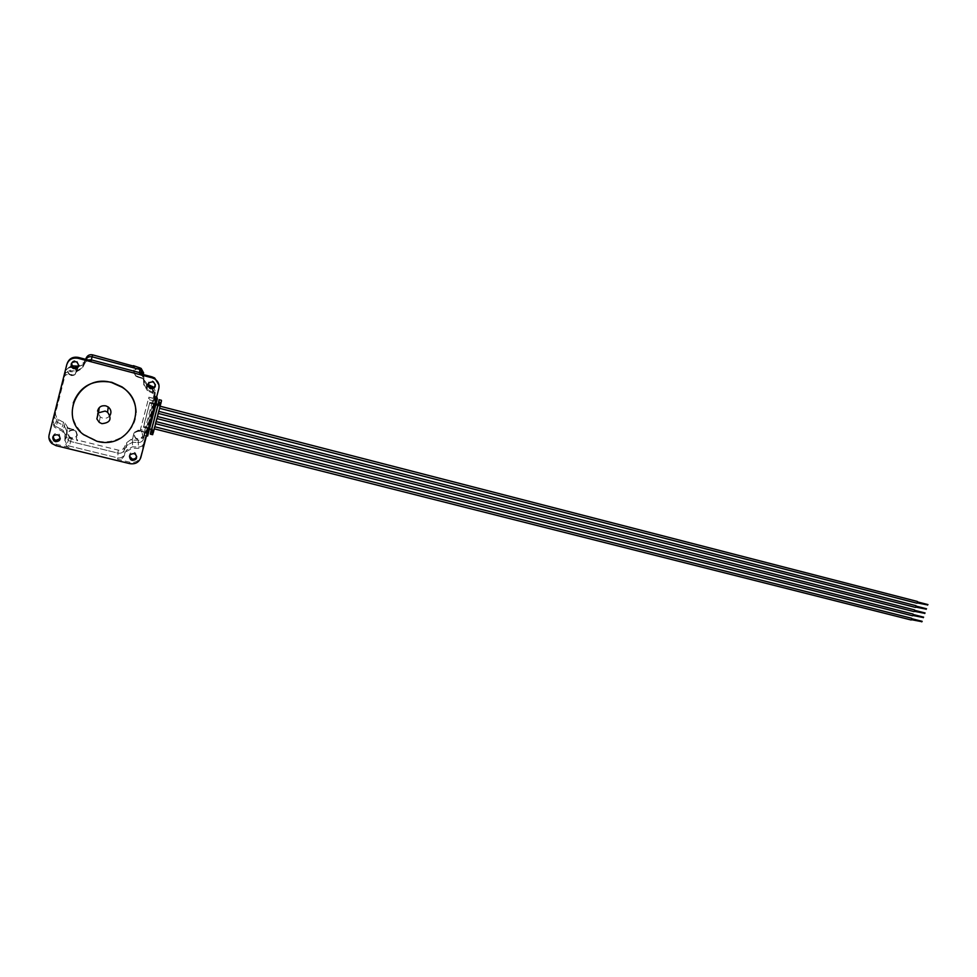 <?xml version="1.0" encoding="UTF-8"?>
<svg xmlns="http://www.w3.org/2000/svg" width="977" height="977" viewBox="0 0 977 977"><rect width="100%" height="100%" fill="white"/><g stroke="black" fill="none" stroke-linecap="round" stroke-linejoin="round"><path stroke-width="0.73" stroke-dasharray="4.88 3.66" d="M152.29 387.82L152.363 388.626L149.664 387.307L152.937 388.956L155.184 394.488L143.607 438.795C142.789 441.225 141.018 442.471 138.307 442.532L132.554 442.263L126.558 445.61L124.055 450.507C122.711 452.73 120.696 453.597 118.009 453.12L70.613 441.494L68.231 440.273L66.448 436.328L66.583 430.772L64.335 425.911L56.153 421.588L54.431 416.52L65.825 371.236C66.656 368.732 68.475 367.462 71.284 367.45L71.98 367.486L71.284 367.45L70.1 370.71L76.169 371.065L82.422 367.633L85.023 362.528L88.04 359.963L85.023 362.528L82.422 367.633L76.169 371.065L70.1 370.71C67.254 370.735 65.398 372.017 64.543 374.57C65.398 372.017 67.254 370.735 70.1 370.71L69.758 371.663L75.864 372.017L82.153 368.573L84.755 363.432C86.159 361.111 88.272 360.22 91.081 360.769M146.489 435.754L144.535 435.266L143.607 438.795C142.789 441.225 141.018 442.471 138.307 442.532L132.554 442.263L126.558 445.61L124.055 450.507C122.711 452.73 120.696 453.597 118.009 453.12L70.613 441.494L68.231 440.273L66.448 436.328L66.583 430.772L65.337 435.168L63.041 430.222L54.7 425.825L52.953 420.66L64.543 374.57L52.953 420.66L54.7 425.825L63.041 430.222L65.337 435.168L65.19 440.81L65.337 435.168L64.971 436.45L62.662 431.48L54.272 427.059L52.526 421.881L49.094 434.985M72.848 367.535L73.861 367.596L72.848 367.535M77.427 367.254L83.387 364.433L85.927 359.414L84.755 363.432M142.52 374.338L143.875 378.014L143.68 383.668L146.648 389.225L153.255 392.546L155.538 398.176L143.753 443.253C142.911 445.732 141.115 447.002 138.368 447.063L132.493 446.794L126.399 450.214L123.847 455.197C122.479 457.444 120.427 458.335 117.692 457.859L69.44 446.074L67.01 444.816L65.19 440.81L67.01 444.816L69.44 446.074L117.692 457.859C120.427 458.335 122.479 457.444 123.847 455.197L126.399 450.214L132.493 446.794L138.368 447.063C141.115 447.002 142.911 445.732 143.753 443.253L155.538 398.176L153.255 392.546L146.648 389.225L143.68 383.668L143.875 378.014L142.52 374.338M143.546 379.723L142.337 377.989L143.546 379.723L143.656 372.982L143.534 380.224L146.452 385.683L148.333 386.66L147.161 386.086L147.429 390.666L153.34 393.597L155.636 399.251L158.811 388.59M110.01 415.408C108.227 417.838 105.785 418.754 102.683 418.156L100.155 416.947L97.578 411.097M73.299 402.915C70.429 415.164 73.91 425.618 83.729 434.276L96.833 440.786C116.019 446.049 136.511 431.15 136.035 412.404M136.695 456.332L135.388 452.925L133.959 452.241C130.955 452.021 129.452 453.328 129.452 456.186M155.355 384.547L152.559 380.871C149.469 380.615 147.967 381.97 148.04 384.938M85.549 359.316L83.998 362.382L78.636 365.862L77.317 361.331L76.059 360.757C73.678 360.379 72.139 361.258 71.431 363.407M60.232 438.588L59.365 434.301L57.704 433.458C55.188 433.129 53.637 434.118 53.063 436.414M143.802 444.559L140.773 456.125C138.954 460.997 135.314 463.025 129.892 462.231L117.606 459.239C120.354 459.715 122.406 458.824 123.786 456.564L126.351 451.557L132.481 448.125L138.38 448.382C141.14 448.333 142.947 447.051 143.802 444.559L143.546 436.56C142.715 438.978 140.969 440.212 138.282 440.261L131.309 440.053L132.579 438.954L133.837 434.13C135.412 430.784 137.916 429.978 141.36 431.736L144.449 433.055L143.546 436.56M158.946 384.975L158.689 387.564M139.784 373.617L141.36 374.313L143.924 378.991L143.717 384.682L147.429 390.666M67.218 428.585L67.108 427.352L68.341 428.61L75.644 430.955L77.183 435.51L76.328 438.905L77.525 440.761L68.842 437.989L67.071 434.081L67.218 428.585L66.583 430.772L64.335 425.911L56.153 421.588L54.431 416.52L67.34 363.053M64.177 375.547C65.032 372.982 66.888 371.687 69.758 371.663M71.211 439.21L69.098 447.405L56.483 444.327L52.306 442.154C49.79 439.76 48.862 436.939 49.546 433.69M69.098 447.405L66.656 446.147L64.824 442.129L64.971 436.45M140.493 429.367L140.175 430.613L148.028 432.591L148.357 431.345L140.493 429.367L148.528 398.518L148.858 397.26L156.735 399.3L156.405 400.558L148.528 398.518M148.357 431.345L148.419 432.555L140.517 430.576M148.419 432.555L156.503 401.62L148.602 399.569M156.503 401.62L156.405 400.558M156.21 398.555L154.256 398.042L155.184 394.488L155.636 399.251M152.754 393.267L152.363 388.626L155.184 394.488L155.111 390.788L144.242 432.408L141.335 431.126C137.904 429.379 135.412 430.173 133.837 433.519L132.591 438.331L126.668 442.679L124.189 447.527C122.858 449.713 120.867 450.568 118.217 450.104L77.671 440.126L76.328 438.905M143.924 378.991L143.729 374.655L143.534 380.224L146.452 385.683L147.161 386.086L147.026 383.827L148.138 384.364M75.864 372.017L77.244 367.804L83.387 364.433L85.927 359.414M78.478 366.167L76.524 372.2C75.547 374.838 73.58 375.925 70.613 375.449L66.937 374.496L64.958 375.583L65.825 371.236C66.656 368.732 68.475 367.462 71.284 367.45L71.871 365.813M148.028 432.591L156.735 399.3M147.637 436.035L147.527 433.739L157.15 396.894M140.175 430.613L148.858 397.26M140.163 430.515L148.028 432.493M148.858 397.187L156.723 399.227M144.535 435.266L144.449 433.055M66.473 369.575L71.101 365.813M156.711 396.601L154.036 395.648L154.256 398.042M154.036 395.648L154.952 392.131M68.341 428.61L65.166 423.175L57.069 418.889L55.384 413.869L65.129 375.107L66.937 374.496M143.521 379.247L147.026 383.827M153.609 387.368L155.111 390.788M68.512 427.999L75.803 430.356L77.33 434.887L76.475 438.27M77.781 367.242L76.682 371.736C75.705 374.374 73.739 375.449 70.771 374.973L67.108 374.02M77.928 366.79L78.258 366.18M134.399 366.387L134.594 368.024L133.422 366.131M142.337 377.989L135.754 375.998L133.715 370.979L134.594 367.572M144.242 432.408L147.527 433.739M142.349 378.465L135.754 376.463L133.715 371.443L134.594 368.024M917.427 602.479L917.293 601.844L917.427 602.479M927.71 605.581L927.576 604.946M915.986 606.68L915.852 606.045L915.986 606.68M926.269 609.77L926.135 609.135M913.092 615.083L912.958 614.448L913.092 615.083M923.375 618.148L923.241 617.513M911.651 619.271L911.517 618.636L911.651 619.271M921.934 622.325L921.799 621.69M914.533 610.881L914.399 610.246L914.533 610.881M924.816 613.959L924.682 613.324M914.057 611.614L914.496 609.88M157.041 417.643L157.285 416.446L157.041 417.643M911.175 619.992L911.614 618.27M154.354 427.914L154.598 426.705L154.354 427.914M912.616 615.803L913.055 614.069M155.697 422.785L155.941 421.575L155.697 422.785M915.498 607.413L915.95 605.679M158.384 412.514L158.628 411.317L158.384 412.514M916.939 603.2L917.391 601.478M159.727 407.36L159.972 406.176L159.727 407.36M157.908 404.246L158.567 404.417L159.263 401.779L160.826 402.475L161.413 400.277M150.287 433.385L152.583 433.959L152.644 434.692M152.583 433.959L153.133 431.431L151.606 431.04L153.157 431.773M160.79 402.182L153.133 431.431M160.826 402.475L159.288 402.084L158.604 404.722L157.834 404.527M153.218 432.493L151.667 432.115M151.606 431.04L152.314 428.756L151.618 431.382M152.363 429.477L151.594 429.282L151.545 428.561L152.314 428.756M143.558 427.328L149.811 402.414L143.534 426.485L143.558 427.328L149.518 428.83M143.534 426.485L151.545 428.512L157.737 404.466M152.29 428.414L151.52 428.219M149.811 402.414L156.002 404.014M149.86 403.171L155.831 404.71M157.822 404.49L151.35 429.294M71.553 437.867L69.562 436.841C66.986 432.396 68.353 429.99 73.641 429.624L75.583 430.601C78.221 435.046 76.878 437.464 71.553 437.867M71.394 438.465L69.404 437.44C66.827 432.994 68.195 430.576 73.495 430.198L75.437 431.187C78.075 435.644 76.731 438.062 71.394 438.465M70.845 374.692L69.172 373.898C66.118 369.318 67.389 366.79 72.957 366.314L74.557 367.059C77.684 371.639 76.438 374.191 70.845 374.692M70.686 375.144L69.001 374.35C65.96 369.758 67.218 367.218 72.799 366.741L74.411 367.499C77.537 372.09 76.291 374.643 70.686 375.144M137.305 376.365L135.937 375.766C132.677 371.248 133.849 368.683 139.442 368.085L140.749 368.659C144.083 373.177 142.935 375.742 137.305 376.365M137.305 376.817L135.937 376.218C132.664 371.687 133.837 369.123 139.455 368.524L140.761 369.086C144.095 373.617 142.947 376.194 137.305 376.817M137.391 438.771L135.705 437.965C132.909 433.556 134.179 431.113 139.516 430.625L141.152 431.394C144.01 435.803 142.764 438.258 137.391 438.771M137.403 439.369L135.705 438.563C132.896 434.142 134.167 431.687 139.528 431.199L141.164 431.968C144.034 436.389 142.776 438.856 137.403 439.369M63.652 422.198L61.099 430.478M58.339 419.707L55.591 427.902M55.384 413.869L52.526 421.881M83.998 362.382L82.153 368.573M143.46 378.502L143.717 384.682M138.282 440.261L138.38 448.382M132.579 439.992L132.481 448.125M126.668 442.679L126.351 451.557M124.189 447.527L123.786 456.564M118.217 450.104L117.606 459.239M67.071 434.081L64.824 442.129M129.892 462.231L129.856 463.648M56.068 445.671L56.483 444.327M66.815 364.519L67.181 363.591M140.81 457.505L140.773 456.125M131.321 439.43L131.309 440.053M77.525 440.761L77.671 440.126M77.183 435.51L77.33 434.887M73.568 429.904L73.727 429.294M141.86 432.176L141.848 431.565M133.837 434.13L133.837 433.519M132.579 438.954L132.591 438.331M156.454 396.491L146.831 433.312M145.878 432.921L155.49 396.112M65.166 423.175L62.662 431.48M57.069 418.889L54.272 427.059M146.318 383.424L146.697 390.263M152.827 387.698L153.34 393.597M68.842 437.989L66.656 446.147M99.3 422.418L100.155 416.947M135.388 452.925L135.388 454.293M153.621 381.335L153.719 382.337M77.317 361.331L77 362.235M59.365 434.301L58.962 435.583M52.306 442.154L51.866 443.485M142.031 432.322L142.019 431.712M141.36 431.736L141.335 431.126M76.817 440.395L76.963 439.772"/><path stroke-width="1.47" d="M71.98 367.486L72.848 367.535L71.98 367.486M73.861 367.596L76.316 367.743L73.861 367.596M85.549 359.316L86.513 357.423L85.927 359.414C87.295 357.142 89.359 356.275 92.107 356.813L139.687 369.416L141.238 370.088L143.729 374.655L141.238 370.088L141.335 373.348L142.52 374.338L139.76 372.664L141.36 374.032M88.04 359.963L91.313 359.878L139.76 372.664L91.313 359.878L88.04 359.963M148.333 386.66L149.664 387.307L148.333 386.66M105.125 411.061L98.433 412.831L99.214 408.13L96.87 418.925L99.3 422.418L101.889 423.652C110.254 422.833 112.147 419.023 107.58 412.209L105.125 411.061M97.578 411.097C98.628 406.994 101.376 405.235 105.834 405.858L108.227 406.969C111.085 409.412 111.671 412.233 110.01 415.408M111.793 382.63C80.444 372.872 57.484 415.53 83.631 434.692L96.772 441.201C129.575 450.861 151.203 405.015 122.064 387.246L111.793 382.63M136.035 412.404C135.779 401.852 131.126 393.352 122.076 386.916L111.83 382.312C92.888 379.174 80.053 386.037 73.299 402.915M132.188 460.399C136.633 459.984 137.696 457.944 135.388 454.293L133.959 453.597C129.526 454 128.451 456.027 130.723 459.678L132.188 460.399M129.452 456.186L132.2 459.007C134.508 459.324 136.011 458.433 136.695 456.332M150.849 388.761C155.526 388.223 156.491 386.086 153.719 382.337L152.644 381.873C147.967 382.386 147.002 384.523 149.725 388.272L150.849 388.761M148.04 384.938L150.763 387.722C153.365 388.064 154.891 387.002 155.355 384.547M73.971 368.683C78.697 368.231 79.711 366.082 77 362.235L75.742 361.661C71.028 362.101 70.002 364.238 72.652 368.085L73.971 368.683M71.431 363.407L72.994 367.132L74.289 367.743L78.258 366.18M55.555 441.665C60.012 441.335 61.148 439.308 58.962 435.583L57.301 434.741C52.856 435.046 51.708 437.061 53.857 440.786L55.555 441.665M53.063 436.414L54.285 439.467L55.97 440.346L60.232 438.588M154.684 377.977L154.781 378.966C158.262 381.384 159.605 384.596 158.811 388.59L140.81 457.505C138.966 462.39 135.314 464.441 129.856 463.648L56.068 445.671L51.866 443.485C49.338 441.079 48.41 438.246 49.094 434.985L66.815 364.519C68.683 359.451 72.457 357.387 78.123 358.327L152.192 377.855L152.107 376.878L154.684 377.977L158.946 384.975M154.781 378.966L152.192 377.855M85.927 359.414C87.295 357.142 89.359 356.275 92.107 356.813L139.687 369.416L139.784 373.617L152.107 376.878M67.34 363.053C69.379 358.364 73.08 356.495 78.429 357.435L91.081 360.769L92.62 354.859L134.399 366.387M96.87 418.925L98.433 412.831M97.688 414.101L99.214 408.13M156.711 396.601L157.358 398.848L147.637 436.035L146.489 435.754M157.358 398.848L156.21 398.555M133.422 365.679L139.65 367.779L139.687 369.416L141.238 370.088L141.176 368.451L143.656 372.982M139.65 367.779L141.176 368.451M71.101 365.813L78.478 366.167M86.513 357.423C87.869 355.188 89.896 354.333 92.62 354.859M148.138 384.364L153.609 387.368M927.576 604.946L917.44 602.943M926.135 609.135L915.999 607.144M923.241 617.513L913.104 615.534M921.799 621.69L911.663 619.723M924.682 613.324L914.557 611.346M157.517 416.507L914.496 609.88L914.728 610.991L914.057 611.614L156.979 418.583M154.83 426.766L911.614 618.27L911.846 619.381L911.175 619.992L154.293 428.842M156.173 421.637L913.055 614.069L913.287 615.192L912.616 615.803L155.636 423.713M158.86 411.378L915.95 605.679L916.182 606.79L915.498 607.413L158.323 413.442M160.204 406.237L917.391 601.478L917.623 602.577L916.939 603.2L159.666 408.313M161.413 400.277L159.104 399.678L161.413 400.277M159.104 399.678L157.895 405.174L158.665 405.37L159.361 402.719L160.912 403.122L161.486 400.912M160.912 403.122L153.242 432.848L151.691 432.457L152.388 429.819L151.618 429.624L157.932 405.479L158.701 405.687L159.398 403.025L160.936 403.428M151.569 429.343L150.324 434.118L152.644 434.692L153.133 432.811M152.278 429.782L151.691 432.457M149.518 428.83L151.618 429.624M157.798 404.222L156.002 404.014M155.831 404.71L157.932 405.479M151.594 429.355L157.908 405.235M157.895 405.174L159.166 400.314M150.324 434.118L151.35 429.294M78.429 357.435L78.123 358.327M77.781 366.167L77.427 367.254M152.168 386.342L152.29 387.82M54.285 439.467L53.857 440.786M72.994 367.132L72.652 368.085M149.652 387.246L149.725 388.272M130.747 458.286L130.723 459.678M107.58 412.209L108.227 406.969M152.742 386.66L152.827 387.698M914.802 610.356L925.072 612.97M911.92 618.734L922.19 621.335M913.361 614.545L923.631 617.159M916.255 606.155L926.526 608.781M917.696 601.954L927.967 604.592"/></g></svg>

